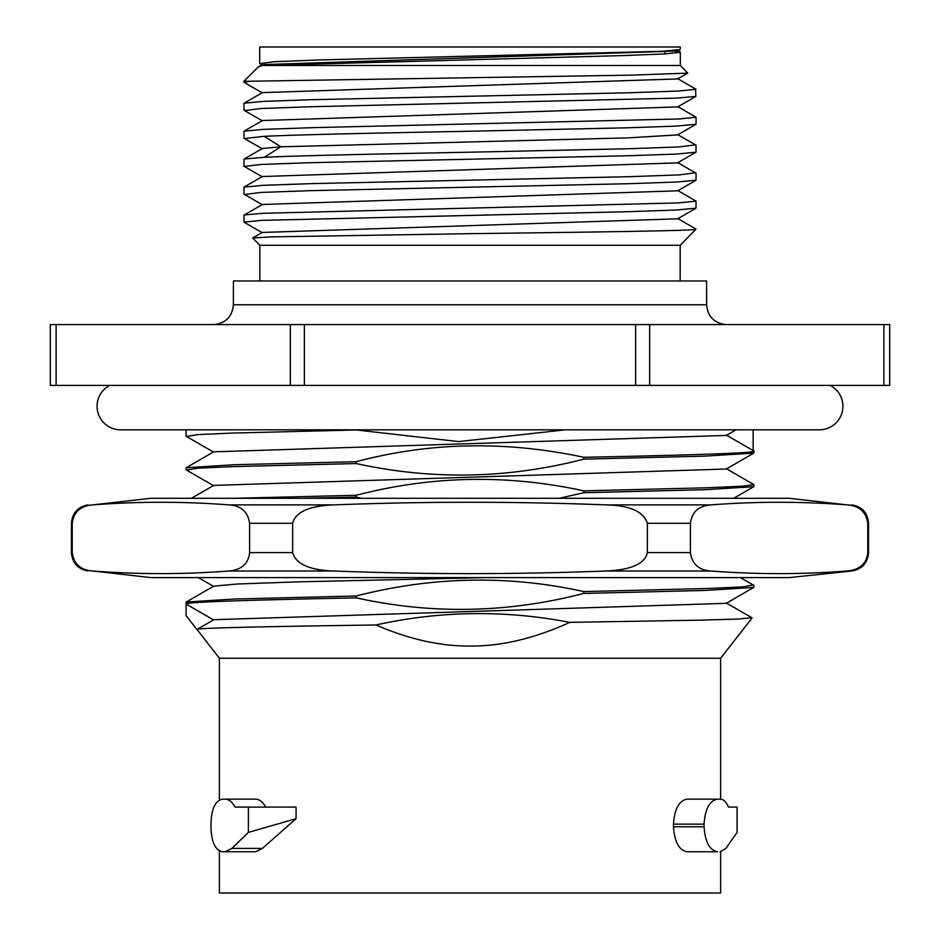 <?xml version="1.0" encoding="UTF-8"?>
<svg xmlns="http://www.w3.org/2000/svg" width="940" height="940" viewBox="0 0 940 940"><rect width="100%" height="100%" fill="white"/><g stroke="black" fill="none" stroke-linecap="round" stroke-linejoin="round"><path stroke-width="1.41" d="M259.687 63.391L259.687 47L680.313 47L680.137 49.585L661.372 51.312L319.8 59.937L275.291 61.664L259.804 63.544M262.284 148.532L280.837 146.804L627.861 137.875L677.716 134.902M262.284 120.555L677.764 106.902M262.237 92.614L677.752 78.937M262.272 64.625L677.716 50.983M244.447 138.509L264.305 136.323C299.096 134.632 383.003 132.928 470 131.236L626.721 127.817L676.4 126.101L696.047 124.233M244.564 110.579L260.979 108.511L310.588 106.749L676.706 98.124L695.929 96.409L695.459 88.936M680.313 65.506L680.313 52.205L665.814 53.874L624.336 55.53L262.19 65.506L680.313 65.506L687.798 73.132L630.176 75.165L250.146 81.24L244.118 82.45M680.313 52.205L676.365 51.348M262.19 65.506L258.065 67.128L243.965 81.24L250.146 81.24M243.954 103.247L263.224 101.391L312.644 99.675L629.835 92.755L678.833 91.004L696.035 89.265M677.846 106.643L696.047 117.23L678.774 118.981L313.643 127.629L263.482 129.356L243.954 131.212M695.447 144.877L678.856 146.946L629.706 148.708L470 152.198C383.003 153.901 299.096 155.593 264.305 157.286L244.118 159.025L243.965 166.192M262.166 232.709L243.965 222.134L261.167 220.383L626.839 211.723L676.4 210.02L696.047 208.151M677.811 190.55L696.047 201.148L678.774 202.899L263.553 213.263L244.106 214.966L243.965 222.134M244.271 166.427L261.191 164.441L310.153 162.702L626.581 155.793L676.636 154.066L696.047 152.209M695.412 172.843L678.997 174.911L629.459 176.685L312.562 183.594L263.2 185.309L243.954 187.154M244.6 194.498L260.979 192.43L310.588 190.655L627.567 183.735L676.765 182.031L696.047 180.175M680.172 245.281L259.828 245.281L252.672 237.984L270.497 236.904L470 233.661C583.529 232.239 688.95 230.829 695.518 229.419L695.53 228.82M262.26 232.45L677.716 218.809M262.272 204.474L677.764 190.808M262.237 176.532L677.728 162.867M680.172 280.978L680.184 245.281L696.035 229.113M706.61 304.772L706.61 280.978L233.39 280.978L233.39 304.772L706.61 304.772C707.797 316.804 714.4 323.419 726.444 324.594M635.628 324.594L889.698 324.594L889.698 385.4L50.302 385.4L50.302 324.594L635.628 324.594L635.628 385.4M830.208 385.4A23.524 23.524 0 0 1 819.375 429.815L120.626 429.815A23.524 23.524 0 0 1 109.792 385.4M376.012 624.982C440.179 610.73 504.804 609.86 569.863 622.362C534.696 638.413 501.408 646.309 470 646.05C440.237 646.25 408.912 639.235 376.012 624.982C268.617 626.486 193.969 628.002 196.918 629.495L186.061 615.594L186.191 602.035L234.706 599.015L356.225 595.995C432.647 576.396 508.493 574.928 583.775 591.589L707.62 588.499L742.107 586.948L753.328 585.044M213.521 619.895L186.061 604.044C184.358 602 254.599 599.908 356.225 597.852L356.225 595.995M753.939 484.676L753.786 486.697L705 489.705L583.775 492.713L583.775 490.868L707.62 487.766L742.107 486.215L753.939 484.676L726.303 468.625M753.692 450.871L753.774 453.127L704.988 456.135L583.775 459.143C508.035 478.765 432.177 480.234 356.225 463.549L232.38 466.639L197.893 468.19L186.402 470M356.225 463.549L356.225 461.693C429.791 442.106 505.638 440.637 583.775 457.287C692.334 455.089 763.503 452.892 753.152 450.707M186.061 469.73L186.214 467.709L234.906 464.701L356.225 461.693M753.152 450.565L753.152 429.815M583.775 459.143L583.775 457.287M565.539 429.815L458.72 441.589L356.225 429.968L232.38 433.07L197.893 434.609L186.39 436.419M302.539 498.294L356.225 497.119L356.225 495.274C431.719 475.652 507.565 474.183 583.775 490.868M234.648 498.294L356.225 495.274M753.939 585.397L753.774 587.43L704.988 590.438L583.775 593.446L583.775 591.589M583.775 492.713L559.288 498.294M213.709 485.404L726.291 469.013M186.214 467.709L213.697 451.835L726.291 435.431M361.806 498.294L356.225 497.119M72.227 523.286L71.452 523.286L71.452 552.603L72.227 552.603L72.227 523.286C73.72 511.901 80.593 505.767 92.86 504.886L150.764 498.294L789.236 498.294L847.14 504.886C801.773 501.396 756.406 501.396 711.039 504.886C698.773 505.767 691.899 511.901 690.407 523.286L690.407 552.603C692.028 564.082 698.902 570.216 711.039 571.003C756.406 574.493 801.773 574.493 847.14 571.003C859.712 569.863 866.598 563.73 867.773 552.603L868.548 552.603C867.702 562.954 862.18 569.088 851.969 571.003L789.236 577.606L150.764 577.606L92.86 571.003C138.227 574.493 183.594 574.493 228.961 571.003C241.533 569.863 248.418 563.73 249.594 552.603L249.594 523.286C247.949 511.783 241.075 505.649 228.961 504.886L333.912 504.886C309.377 505.767 295.618 511.901 292.646 523.286L292.646 552.603C295.865 564.082 309.624 570.216 333.912 571.003C424.633 574.493 515.367 574.493 606.089 571.003C631.257 569.863 645.005 563.73 647.355 552.603L647.355 523.286C643.618 511.595 629.859 505.45 606.089 504.886L574.411 503.816M583.775 593.446C507.588 613.103 431.73 614.572 356.225 597.852M213.686 619.718L726.291 603.316L753.739 587.43M213.674 586.149L237.197 584.01L297.451 581.872L485.851 577.606M751.812 617.709L738.488 619.037L701.076 620.141L569.863 622.362M196.965 629.377L219.373 658.235L720.627 658.235L752.118 617.921M720.627 851.734L720.627 893L219.373 893L219.373 850.935M252.954 851.758L255.645 851.758L262.389 848.409L296.065 818.658L248.383 832.429L231.863 848.409L225.189 851.758L222.498 851.758C215.225 850.277 211.383 841.946 210.959 826.777L210.959 824.133C211.383 808.952 215.225 800.621 222.498 799.153L255.645 799.153C259.405 799.27 262.754 801.914 265.679 807.084M222.498 799.153L225.189 799.153C228.925 799.27 232.239 801.914 235.118 807.084L296.065 807.084L296.065 818.658M687.046 851.758L717.502 851.758C709.594 850.277 705.118 841.946 704.06 826.777L673.475 826.777C674.579 841.958 679.103 850.289 687.046 851.758L717.502 851.758M673.475 826.777L673.475 824.133C674.567 808.964 679.091 800.633 687.046 799.153L720.099 799.153C723.553 799.27 726.326 801.914 728.43 807.084L737.077 807.084L737.077 832.429L725.915 848.409L720.099 851.758M248.383 807.084L248.383 832.429M720.099 799.153L687.046 799.153M704.06 826.777L704.06 824.133C705.118 808.952 709.594 800.621 717.502 799.153M225.189 799.153L255.645 799.153M225.189 851.758L255.645 851.758M868.548 552.603L868.548 523.286L867.773 523.286C866.128 511.783 859.254 505.649 847.14 504.886M867.773 523.286L867.773 552.603M72.227 552.603C73.849 564.082 80.723 570.216 92.86 571.003M178.659 573.459L165.511 573.623M178.659 502.43L165.511 502.265M711.039 571.003L606.089 571.003L574.411 572.072M505.52 573.459L477.109 573.635M796.838 573.459L783.69 573.623M796.838 502.43L783.69 502.265M505.52 502.43L477.109 502.254M92.86 504.886C138.227 501.396 183.594 501.396 228.961 504.886M333.912 504.886C424.633 501.396 515.367 501.396 606.089 504.886L711.039 504.886M264.305 157.286L280.837 146.804L264.305 136.323M649.646 324.594L649.646 385.4M883.882 324.594L883.882 385.4M56.118 324.594L56.118 385.4M290.354 324.594L290.354 385.4M304.372 324.594L304.372 385.4M231.863 848.409L262.389 848.409M704.06 824.133L673.475 824.133M228.961 571.003L333.912 571.003M847.14 571.003L851.969 571.003M690.407 552.603L647.355 552.603M292.646 552.603L249.594 552.603M690.407 523.286L647.355 523.286M292.646 523.286L249.594 523.286M665.109 53.909L665.109 52.382M677.705 134.831L695.847 124.35M262.295 120.825L244.118 110.321M677.846 106.843L695.988 96.362M262.26 92.884L244.083 82.379M677.681 78.878L687.763 73.05M262.178 64.883L259.781 63.509M677.764 50.925L680.102 49.573M677.705 134.62L695.882 145.136M262.295 120.614L244.142 131.107M262.26 92.672L244.106 103.165M677.681 78.666L695.8 89.147M262.166 64.684L258.618 66.74M677.764 50.713L680.172 52.111M696.035 208.151L696.035 201.148M696.035 152.209L696.035 145.207M243.965 82.285L243.965 81.24M696.035 124.233L696.035 117.23M696.035 180.175L696.035 173.172M252.672 237.996L262.154 232.509M677.752 218.538L695.847 228.996M262.33 204.532L244.2 215.013M262.213 176.591L244.083 187.06M677.67 162.585L695.859 173.101M262.225 148.59L244.13 159.048M259.828 280.978L259.828 245.281M695.859 208.28L677.764 218.75M244.13 194.228L262.33 204.755M695.917 180.292L677.811 190.75M244.118 166.345L262.201 176.791M695.859 152.28L677.67 162.796M244.095 138.309L262.225 148.79M243.965 194.169L243.965 187.154M243.965 138.227L243.965 131.212M243.965 110.25L243.965 103.247M233.39 304.772C232.204 316.804 225.6 323.419 213.556 324.594M186.061 436.16L186.061 429.815M733.729 498.282L753.786 486.697M186.238 469.906L213.721 485.78M186.238 436.325L213.709 452.199M753.786 453.115L726.303 469.001M735.996 429.815L726.303 435.42M198.281 577.571L213.733 586.501M740.544 577.665L753.657 585.244M186.214 602.07L213.638 586.219M752.024 617.827L726.303 602.975M197.001 629.448L213.733 619.777M219.373 799.975L219.373 658.235M720.627 799.176L720.627 658.235M71.452 552.603C72.298 562.954 77.82 569.088 88.031 571.003M868.548 523.286C867.702 512.935 862.18 506.801 851.969 504.886M88.031 504.886C77.82 506.801 72.298 512.935 71.452 523.286M191.408 498.294L213.697 485.404M726.303 435.055L753.786 450.93"/></g></svg>
